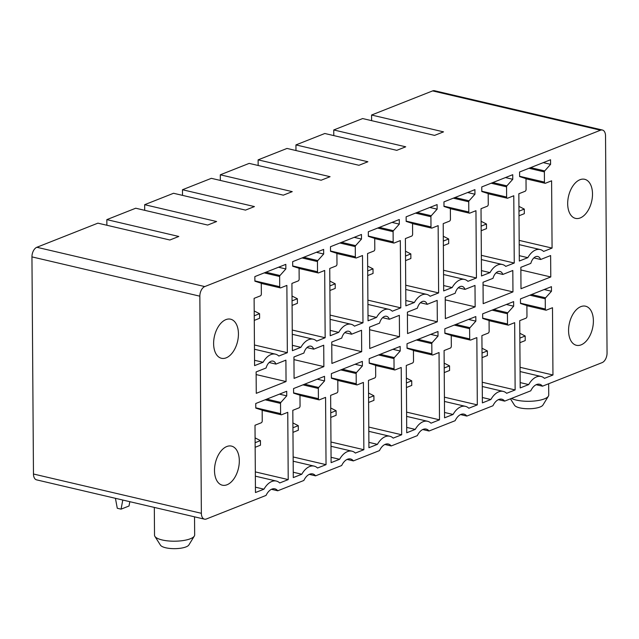 <?xml version="1.0" encoding="UTF-8"?>
<svg xmlns="http://www.w3.org/2000/svg" width="639" height="639" viewBox="0 0 639 639"><rect width="100%" height="100%" fill="white"/><g stroke="black" fill="none" stroke-linecap="round" stroke-linejoin="round"><path stroke-width="0.96" d="M600.516 130.204L204.76 286.576A8.027 4.737 103.2 0 0 199.847 296.184L201.365 513.301A8.027 4.737 103.2 0 0 204.496 519.164A8.027 4.737 103.2 0 0 206.381 518.988L266.04 495.417A12.844 7.58 103.2 0 1 274.882 488.851A12.844 7.58 103.2 0 1 277.757 490.784L303.852 480.472A12.844 7.58 103.2 0 1 312.703 473.906A12.844 7.58 103.2 0 1 315.57 475.847L341.673 465.527A12.844 7.58 103.2 0 1 350.515 458.962A12.844 7.58 103.2 0 1 353.391 460.903L379.494 450.591A12.844 7.58 103.2 0 1 388.336 444.017A12.844 7.58 103.2 0 1 391.212 445.958L417.315 435.646A12.844 7.58 103.2 0 1 426.157 429.081A12.844 7.58 103.2 0 1 429.033 431.013L455.128 420.702A12.844 7.58 103.2 0 1 463.978 414.136A12.844 7.58 103.2 0 1 466.845 416.069L492.949 405.757A12.844 7.58 103.2 0 1 501.791 399.191A12.844 7.58 103.2 0 1 504.666 401.124L530.769 390.812A12.844 7.58 103.2 0 1 539.612 384.247A12.844 7.58 103.2 0 1 542.487 386.188L602.138 362.617A8.027 4.737 103.2 0 0 607.05 353.008L605.532 135.883A8.027 4.737 103.2 0 0 602.401 130.029A8.027 4.737 103.2 0 0 600.516 130.204L432.619 90.906A8.027 4.737 -76.8 0 1 434.504 90.73L602.401 130.029M232.979 480.065A20.073 11.845 103.2 0 0 239.29 459.681A20.073 11.845 103.2 0 0 231.486 446.102A20.073 11.845 103.2 0 0 220.846 451.222A20.073 11.845 103.2 0 0 214.528 471.606A20.073 11.845 103.2 0 0 222.34 485.193A20.073 11.845 103.2 0 0 232.979 480.065M544.444 182.099A1.605 0.951 103.2 0 0 545.067 183.273A1.605 0.951 103.2 0 0 545.45 183.241L551.601 180.805L552.072 248.084L543.573 251.446A19.274 11.374 103.2 0 0 540.179 249.553A19.274 11.374 103.2 0 0 527.814 257.669L519.315 261.031L518.844 193.753L525.098 191.277A1.605 0.951 103.2 0 0 526.081 189.36L526.009 179.216A0.966 0.567 103.2 0 0 525.657 178.521L519.619 176.58L519.587 171.995L550.554 159.75L550.586 164.343L544.708 170.925A0.966 0.567 103.2 0 0 544.372 171.891L544.444 182.099L519.619 176.292M545.331 309.012A1.605 0.951 103.2 0 0 545.954 310.187A1.605 0.951 103.2 0 0 546.329 310.147L552.487 307.718L552.959 374.997L544.46 378.352A19.274 11.374 103.2 0 0 541.065 376.467A19.274 11.374 103.2 0 0 528.701 384.582L520.202 387.937L519.731 320.658L525.985 318.19A1.605 0.951 103.2 0 0 526.967 316.265L526.895 306.129A0.966 0.567 103.2 0 0 526.544 305.426L520.505 303.485L520.473 298.9L551.441 286.663L551.473 291.248L545.594 297.83A0.966 0.567 103.2 0 0 545.259 298.796L545.331 309.012L520.505 303.206M481.798 191.524L481.766 186.931L512.742 174.695L512.774 179.287L506.895 185.861A0.966 0.567 103.2 0 0 506.551 186.828L506.623 197.044A1.605 0.951 103.2 0 0 507.254 198.218A1.605 0.951 103.2 0 0 507.63 198.186L513.78 195.75L514.251 263.028L505.753 266.383A19.274 11.374 103.2 0 0 502.358 264.498A19.274 11.374 103.2 0 0 489.993 272.613L481.494 275.968L481.023 208.697L487.277 206.221A1.605 0.951 103.2 0 0 488.26 204.304L488.188 194.16A0.966 0.567 103.2 0 0 487.837 193.465L481.798 191.524M482.685 318.43L482.653 313.845L513.628 301.608L513.66 306.193L507.773 312.775A0.966 0.567 103.2 0 0 507.438 313.741L507.51 323.957A1.605 0.951 103.2 0 0 508.141 325.123A1.605 0.951 103.2 0 0 508.516 325.091L514.667 322.663L515.138 389.942L506.639 393.297A19.274 11.374 103.2 0 0 503.244 391.403A19.274 11.374 103.2 0 0 490.88 399.519L482.381 402.882L481.91 335.603L488.164 333.135A1.605 0.951 103.2 0 0 489.147 331.21L489.075 321.066A0.966 0.567 103.2 0 0 488.723 320.371L482.685 318.43M483.18 303.669L512.957 291.903L512.813 270.497L502.837 274.443A8.834 5.216 103.2 0 0 499.962 271.447A8.834 5.216 103.2 0 0 493.012 278.324L483.028 282.262L483.18 303.669M449.457 221.166A1.605 0.951 103.2 0 0 450.439 219.241L450.367 209.105A0.966 0.567 103.2 0 0 450.024 208.41L443.985 206.461L443.953 201.876L474.921 189.639L474.953 194.224L469.074 200.806A0.966 0.567 103.2 0 0 468.73 201.772L468.802 211.988A1.605 0.951 103.2 0 0 469.433 213.162A1.605 0.951 103.2 0 0 469.809 213.122L475.959 210.694L476.43 277.973L467.932 281.328A19.274 11.374 103.2 0 0 464.545 279.443A19.274 11.374 103.2 0 0 452.172 287.558L443.674 290.913L443.21 223.634L449.457 221.166M450.343 348.079A1.605 0.951 103.2 0 0 451.326 346.154L451.254 336.01A0.966 0.567 103.2 0 0 450.91 335.315L444.872 333.374L444.84 328.789L475.807 316.553L475.839 321.137L469.961 327.719A0.966 0.567 103.2 0 0 469.617 328.686L469.689 338.902A1.605 0.951 103.2 0 0 470.32 340.068A1.605 0.951 103.2 0 0 470.695 340.036L476.846 337.608L477.317 404.878L468.818 408.241A19.274 11.374 103.2 0 0 465.432 406.348A19.274 11.374 103.2 0 0 453.059 414.463L444.56 417.826L444.089 350.547L450.343 348.079M455.192 293.261L445.215 297.207L445.359 318.613L475.144 306.848L474.993 285.441L465.016 289.379A8.834 5.216 103.2 0 0 462.141 286.392A8.834 5.216 103.2 0 0 455.192 293.261M411.644 236.111A1.605 0.951 103.2 0 0 412.626 234.186L412.554 224.041A0.966 0.567 103.2 0 0 412.203 223.346L406.164 221.406L406.132 216.821L437.1 204.584L437.132 209.169L431.253 215.75A0.966 0.567 103.2 0 0 430.918 216.717L430.99 226.933A1.605 0.951 103.2 0 0 431.613 228.107A1.605 0.951 103.2 0 0 431.988 228.067L438.146 225.639L438.618 292.918L430.111 296.272A19.274 11.374 103.2 0 0 426.724 294.379A19.274 11.374 103.2 0 0 414.36 302.503L405.861 305.857L405.39 238.579L411.644 236.111M412.53 363.016A1.605 0.951 103.2 0 0 413.513 361.099L413.441 350.955A0.966 0.567 103.2 0 0 413.09 350.26L407.051 348.319L407.019 343.734L437.987 331.497L438.019 336.082L432.14 342.664A0.966 0.567 103.2 0 0 431.804 343.63L431.876 353.838A1.605 0.951 103.2 0 0 432.499 355.012A1.605 0.951 103.2 0 0 432.875 354.98L439.033 352.544L439.496 419.823L430.998 423.186A19.274 11.374 103.2 0 0 427.611 421.293A19.274 11.374 103.2 0 0 415.246 429.408L406.739 432.771L406.276 365.492L412.53 363.016M417.371 308.206L407.394 312.151L407.546 333.558L437.324 321.792L437.172 300.386L427.195 304.324A8.834 5.216 103.2 0 0 424.32 301.336A8.834 5.216 103.2 0 0 417.371 308.206M373.823 251.055A1.605 0.951 103.2 0 0 374.805 249.13L374.734 238.986A0.966 0.567 103.2 0 0 374.382 238.291L368.344 236.35L368.312 231.765L399.279 219.528L399.311 224.113L393.432 230.695A0.966 0.567 103.2 0 0 393.097 231.661L393.169 241.877A1.605 0.951 103.2 0 0 393.792 243.044A1.605 0.951 103.2 0 0 394.167 243.012L400.326 240.583L400.797 307.854L392.298 311.217A19.274 11.374 103.2 0 0 388.903 309.324A19.274 11.374 103.2 0 0 376.539 317.439L368.04 320.802L367.569 253.523L373.823 251.055M374.71 377.961A1.605 0.951 103.2 0 0 375.692 376.044L375.62 365.899A0.966 0.567 103.2 0 0 375.269 365.204L369.23 363.264L369.198 358.671L400.166 346.434L400.198 351.027L394.319 357.6A0.966 0.567 103.2 0 0 393.983 358.575L394.055 368.783A1.605 0.951 103.2 0 0 394.678 369.957A1.605 0.951 103.2 0 0 395.054 369.925L401.212 367.489L401.683 434.768L393.185 438.122A19.274 11.374 103.2 0 0 389.79 436.237A19.274 11.374 103.2 0 0 377.425 444.353L368.927 447.707L368.455 380.437L374.71 377.961M379.55 323.15L369.574 327.096L369.725 348.503L399.503 336.737L399.351 315.331L389.375 319.268A8.834 5.216 103.2 0 0 386.507 316.281A8.834 5.216 103.2 0 0 379.55 323.15M336.002 265.992A1.605 0.951 103.2 0 0 336.985 264.075L336.913 253.931A0.966 0.567 103.2 0 0 336.561 253.236L330.523 251.295L330.491 246.71L361.466 234.473L361.498 239.058L355.619 245.64A0.966 0.567 103.2 0 0 355.276 246.606L355.348 256.822A1.605 0.951 103.2 0 0 355.979 257.988A1.605 0.951 103.2 0 0 356.354 257.956L362.505 255.52L362.976 322.799L354.477 326.162A19.274 11.374 103.2 0 0 351.083 324.269A19.274 11.374 103.2 0 0 338.718 332.384L330.219 335.747L329.748 268.468L336.002 265.992M336.889 392.905A1.605 0.951 103.2 0 0 337.871 390.988L337.799 380.844A0.966 0.567 103.2 0 0 337.448 380.149L331.409 378.2L331.377 373.615L362.353 361.378L362.385 365.963L356.498 372.545A0.966 0.567 103.2 0 0 356.163 373.511L356.235 383.727A1.605 0.951 103.2 0 0 356.858 384.902A1.605 0.951 103.2 0 0 357.241 384.862L363.391 382.434L363.863 449.712L355.364 453.067A19.274 11.374 103.2 0 0 351.969 451.182A19.274 11.374 103.2 0 0 339.605 459.297L331.106 462.652L330.635 395.373L336.889 392.905M341.737 338.095L331.753 342.033L331.905 363.439L361.682 351.674L361.538 330.267L351.562 334.213A8.834 5.216 103.2 0 0 348.686 331.226A8.834 5.216 103.2 0 0 341.737 338.095M298.181 280.936A1.605 0.951 103.2 0 0 299.164 279.019L299.092 268.875A0.966 0.567 103.2 0 0 298.748 268.18L292.71 266.239L292.678 261.647L323.646 249.41L323.677 254.002L317.799 260.584A0.966 0.567 103.2 0 0 317.455 261.551L317.527 271.759A1.605 0.951 103.2 0 0 318.158 272.933A1.605 0.951 103.2 0 0 318.534 272.901L324.684 270.465L325.155 337.743L316.656 341.106A19.274 11.374 103.2 0 0 313.27 339.213A19.274 11.374 103.2 0 0 300.897 347.328L292.398 350.691L291.927 283.412L298.181 280.936M299.068 407.85A1.605 0.951 103.2 0 0 300.05 405.925L299.979 395.789A0.966 0.567 103.2 0 0 299.635 395.086L293.597 393.145L293.565 388.56L324.532 376.323L324.564 380.908L318.685 387.49A0.966 0.567 103.2 0 0 318.342 388.456L318.414 398.672A1.605 0.951 103.2 0 0 319.045 399.846A1.605 0.951 103.2 0 0 319.42 399.806L325.57 397.378L326.042 464.657L317.543 468.012A19.274 11.374 103.2 0 0 314.156 466.127A19.274 11.374 103.2 0 0 301.784 474.242L293.285 477.597L292.814 410.318L299.068 407.85M303.916 353.04L293.94 356.977L294.084 378.384L323.869 366.618L323.717 345.212L313.741 349.158A8.834 5.216 103.2 0 0 310.866 346.162A8.834 5.216 103.2 0 0 303.916 353.04M260.369 295.881A1.605 0.951 103.2 0 0 261.351 293.964L261.279 283.82A0.966 0.567 103.2 0 0 260.928 283.125L254.889 281.184L254.857 276.591L285.825 264.354L285.857 268.947L279.978 275.521A0.966 0.567 103.2 0 0 279.642 276.487L279.714 286.703A1.605 0.951 103.2 0 0 280.337 287.877A1.605 0.951 103.2 0 0 280.713 287.846L286.871 285.409L287.342 352.688L278.836 356.043A19.274 11.374 103.2 0 0 275.449 354.158A19.274 11.374 103.2 0 0 263.084 362.273L254.586 365.628L254.114 298.349L260.369 295.881M261.255 422.794A1.605 0.951 103.2 0 0 262.238 420.869L262.166 410.725A0.966 0.567 103.2 0 0 261.814 410.03L255.776 408.089L255.744 403.505L286.711 391.268L286.743 395.853L280.864 402.434A0.966 0.567 103.2 0 0 280.529 403.401L280.601 413.617A1.605 0.951 103.2 0 0 281.224 414.783A1.605 0.951 103.2 0 0 281.599 414.751L287.758 412.323L288.221 479.601L279.722 482.956A19.274 11.374 103.2 0 0 276.336 481.063A19.274 11.374 103.2 0 0 263.971 489.178L255.464 492.541L255.001 425.262L261.255 422.794M266.096 367.984L256.119 371.922L256.271 393.328L286.048 381.563L285.897 360.156L275.92 364.102A8.834 5.216 103.2 0 0 273.045 361.107A8.834 5.216 103.2 0 0 266.096 367.984M520.849 267.318L521.001 288.724L550.778 276.959L550.626 255.552L540.65 259.498A8.834 5.216 103.2 0 0 537.782 256.503A8.834 5.216 103.2 0 0 530.825 263.38L520.849 267.318M574.261 217.955A20.073 11.845 103.2 0 0 575.523 218.378A20.073 11.845 103.2 0 0 591.355 202.619A20.073 11.845 103.2 0 0 585.923 179.711A20.073 11.845 103.2 0 0 584.669 179.287A20.073 11.845 103.2 0 0 568.83 195.047A20.073 11.845 103.2 0 0 574.261 217.955M219.96 324.316A20.073 11.845 103.2 0 0 213.642 344.701A20.073 11.845 103.2 0 0 221.453 358.279A20.073 11.845 103.2 0 0 232.093 353.159A20.073 11.845 103.2 0 0 238.411 332.775A20.073 11.845 103.2 0 0 230.599 319.188A20.073 11.845 103.2 0 0 219.96 324.316M586.81 306.624A20.073 11.845 103.2 0 0 585.556 306.201A20.073 11.845 103.2 0 0 569.716 321.96A20.073 11.845 103.2 0 0 575.148 344.868A20.073 11.845 103.2 0 0 576.402 345.292A20.073 11.845 103.2 0 0 592.241 329.532A20.073 11.845 103.2 0 0 586.81 306.624M333.79 135.596L333.75 129.965L362.64 118.558L434.592 135.396L443.53 131.866L371.571 115.028L432.619 90.906M333.75 129.965L405.709 146.81L396.779 150.341L324.82 133.495L295.937 144.909L367.888 161.755L358.958 165.285L286.999 148.44L258.116 159.854L330.075 176.699L321.137 180.23L249.178 163.384L220.295 174.798L292.255 191.636L283.317 195.167L211.365 178.329L182.474 189.743L254.434 206.581L245.504 210.111L173.544 193.274L144.662 204.688L216.613 221.525L207.683 225.056L135.724 208.218L106.841 219.624L178.8 236.47L169.862 240L97.903 223.155L36.862 247.277A8.027 4.737 -76.8 0 0 31.95 256.886L33.468 474.01A8.027 4.737 -76.8 0 0 36.599 479.865L204.496 519.164M106.881 225.255L106.841 219.624M144.702 210.311L144.662 204.688M182.514 195.374L182.474 189.743M220.335 180.43L220.295 174.798M258.156 165.485L258.116 159.854M295.977 150.54L295.937 144.909M371.61 120.651L371.571 115.028M277.757 490.784L271.447 489.314M315.57 475.847L309.268 474.37M353.391 460.903L347.081 459.425M391.212 445.958L384.902 444.48M429.033 431.013L422.722 429.536M466.845 416.069L460.543 414.591M504.666 401.124L498.356 399.655M542.487 386.188L536.177 384.71M286.048 381.563L256.135 374.566M275.92 364.102L269.147 362.513M263.971 489.178L255.432 487.182M288.221 479.601L255.32 471.894M286.743 395.853L279.435 394.143M263.084 362.273L254.546 360.276M287.342 352.688L254.434 344.988M285.857 268.947L278.548 267.23M323.869 366.618L293.956 359.621M313.741 349.158L306.96 347.568M301.784 474.242L293.253 472.237M326.042 464.657L293.141 456.957M324.564 380.908L317.256 379.199M300.897 347.328L292.366 345.332M325.155 337.743L292.255 330.043M323.677 254.002L316.369 252.293M361.682 351.674L331.777 344.677M351.562 334.213L344.78 332.623M339.605 459.297L331.066 457.3M363.863 449.712L330.962 442.012M362.385 365.963L355.068 364.254M338.718 332.384L330.179 330.387M362.976 322.799L330.075 315.099M361.498 239.058L354.182 237.349M399.503 336.737L369.598 329.732M389.375 319.268L382.601 317.687M377.425 444.353L368.887 442.356M401.683 434.768L368.783 427.068M400.198 351.027L392.889 349.309M376.539 317.439L368 315.442M400.797 307.854L367.896 300.154M399.311 224.113L392.003 222.404M437.324 321.792L407.41 314.787M427.195 304.324L420.422 302.742M415.246 429.408L406.708 427.411M439.496 419.823L406.596 412.123M438.019 336.082L430.71 334.373M414.36 302.503L405.821 300.498M438.618 292.918L405.717 285.218M437.132 209.169L429.823 207.459M475.144 306.848L445.231 299.843M465.016 289.379L458.243 287.798M453.059 414.463L444.528 412.467M477.317 404.878L444.417 397.178M475.839 321.137L468.531 319.428M452.172 287.558L443.642 285.561M476.43 277.973L443.53 270.273M474.953 194.224L467.644 192.515M512.957 291.903L483.052 284.906M502.837 274.443L496.056 272.853M490.88 399.519L482.341 397.522M515.138 389.942L482.237 382.242M513.66 306.193L506.344 304.483M489.993 272.613L481.455 270.616M514.251 263.028L481.351 255.328M512.774 179.287L505.457 177.57M550.778 276.959L520.873 269.962M540.65 259.498L533.877 257.908M528.701 384.582L520.162 382.585M552.959 374.997L520.058 367.297M551.473 291.248L544.164 289.539M527.814 257.669L519.275 255.672M552.072 248.084L519.172 240.384M550.586 164.343L543.278 162.633M154.318 507.414L154.518 535.21A20.073 6.134 -0.4 0 0 154.878 536.353L160.461 545.171A14.457 4.417 -0.4 0 0 180.342 548.27A14.457 4.417 -0.4 0 0 188.856 544.971L194.312 536.081A20.073 6.134 -0.4 0 0 194.663 534.931L194.536 516.831M154.878 536.353A20.073 6.134 -0.4 0 0 182.49 540.658A20.073 6.134 -0.4 0 0 194.312 536.081M129.829 501.687L129.014 506.008L121.067 509.147L117.28 508.261L115.427 498.316M122.792 500.041L121.067 509.147M254.202 310.969L259.562 313.693L259.594 318.278L254.266 320.387M259.562 313.693L254.234 315.802M255.089 437.875L260.448 440.606L260.48 445.191L255.153 447.292M260.448 440.606L255.121 442.707M292.023 296.025L297.383 298.748L297.415 303.333L292.087 305.442M297.383 298.748L292.055 300.857M292.902 422.93L298.269 425.662L298.301 430.247L292.974 432.355M298.269 425.662L292.942 427.763M329.836 281.08L335.203 283.804L335.235 288.397L329.908 290.497M335.203 283.804L329.868 285.913M330.722 407.994L336.09 410.717L336.122 415.302L330.786 417.411M336.09 410.717L330.754 412.826M367.657 266.136L373.016 268.859L373.048 273.452L367.721 275.553M373.016 268.859L367.689 270.968M368.543 393.049L373.903 395.773L373.935 400.357L368.607 402.466M373.903 395.773L368.575 397.881M405.477 251.191L410.837 253.923L410.869 258.507L405.541 260.616M410.837 253.923L405.509 256.023M406.364 378.104L411.724 380.828L411.756 385.421L406.428 387.522M411.724 380.828L406.396 382.937M443.298 236.254L448.658 238.978L448.69 243.563L443.362 245.672M448.658 238.978L443.33 241.079M444.177 363.16L449.544 365.883L449.576 370.476L444.249 372.577M449.544 365.883L444.217 367.992M481.111 221.31L486.479 224.033L486.511 228.618L481.183 230.727M486.479 224.033L481.151 226.142M481.998 348.215L487.365 350.947L487.397 355.532L482.062 357.632M487.365 350.947L482.03 353.047M518.932 206.365L524.292 209.089L524.323 213.674L518.996 215.782M524.292 209.089L518.964 211.197M519.819 333.27L525.178 336.002L525.21 340.587L519.882 342.696M525.178 336.002L519.85 338.103M548.653 383.751L548.733 395.03A20.073 6.134 179.6 0 1 548.454 396.06A20.073 6.134 179.6 0 1 548.382 396.18A20.073 6.134 179.6 0 1 532.207 401.188A20.073 6.134 179.6 0 1 511.464 398.44M542.974 404.982A14.457 4.417 179.6 0 1 542.926 405.07A14.457 4.417 179.6 0 1 528.749 408.76A14.457 4.417 179.6 0 1 514.531 405.27L510.457 398.84M204.76 286.576L36.862 247.277M255.776 407.802L280.601 413.617M280.529 403.401L265.121 399.798M266.79 399.135L280.864 402.434M254.889 280.896L279.714 286.703M279.642 276.487L264.242 272.885M265.904 272.23L279.978 275.521M293.589 392.865L318.414 398.672M318.342 388.456L302.942 384.854M304.603 384.199L318.685 387.49M292.702 265.952L317.527 271.759M317.455 261.551L302.055 257.94M303.717 257.285L317.799 260.584M331.409 377.921L356.235 383.727M356.163 373.511L340.763 369.909M342.424 369.254L356.498 372.545M330.523 251.007L355.348 256.822M355.276 246.606L339.876 243.004M341.538 242.341L355.619 245.64M369.23 362.976L394.055 368.783M393.983 358.575L378.584 354.964M380.245 354.31L394.319 357.6M368.344 236.063L393.169 241.877M393.097 231.661L377.697 228.059M379.358 227.396L393.432 230.695M407.051 348.031L431.876 353.838M431.804 343.63L416.396 340.02M418.066 339.365L432.14 342.664M406.164 221.118L430.99 226.933M430.918 216.717L415.518 213.114M417.179 212.46L431.253 215.75M444.864 333.087L469.689 338.902M469.617 328.686L454.217 325.083M455.879 324.42L469.961 327.719M443.977 206.181L468.802 211.988M468.73 201.772L453.331 198.17M455 197.515L469.074 200.806M482.685 318.142L507.51 323.957M507.438 313.741L492.038 310.139M493.699 309.484L507.773 312.775M481.798 191.237L506.623 197.044M506.551 186.828L491.151 183.225M492.813 182.57L506.895 185.861M545.259 298.796L529.859 295.194M531.52 294.539L545.594 297.83M544.372 171.891L528.972 168.281M530.634 167.626L544.708 170.925M199.847 296.184L31.95 256.886M201.365 513.301L33.468 474.01M255.352 476.159L276.336 481.063M262.086 410.31L281.224 414.783M254.466 349.245L275.449 354.158M261.199 283.397L280.337 287.877M293.173 461.214L314.156 466.127M299.899 395.365L319.045 399.846M292.287 334.301L313.27 339.213M299.012 268.452L318.158 272.933M330.994 446.27L351.969 451.182M337.719 380.421L356.858 384.902M330.107 319.356L351.083 324.269M336.833 253.507L355.979 257.988M368.807 431.325L389.79 436.237M375.54 365.476L394.678 369.957M367.92 304.42L388.903 309.324M374.654 238.571L393.792 243.044M406.628 416.38L427.611 421.293M413.361 350.531L432.499 355.012M405.741 289.475L426.724 294.379M412.474 223.626L431.613 228.107M444.448 401.436L465.432 406.348M451.174 335.587L470.32 340.068M443.562 274.53L464.545 279.443M450.287 208.681L469.433 213.162M482.269 386.499L503.244 391.403M488.995 320.65L508.141 325.123M481.383 259.586L502.358 264.498M488.108 193.737L507.254 198.218M520.082 371.555L541.065 376.467M526.816 305.706L545.954 310.187M519.203 244.641L540.179 249.553M525.929 178.792L545.067 183.273M542.926 405.07L548.382 396.18"/></g></svg>
